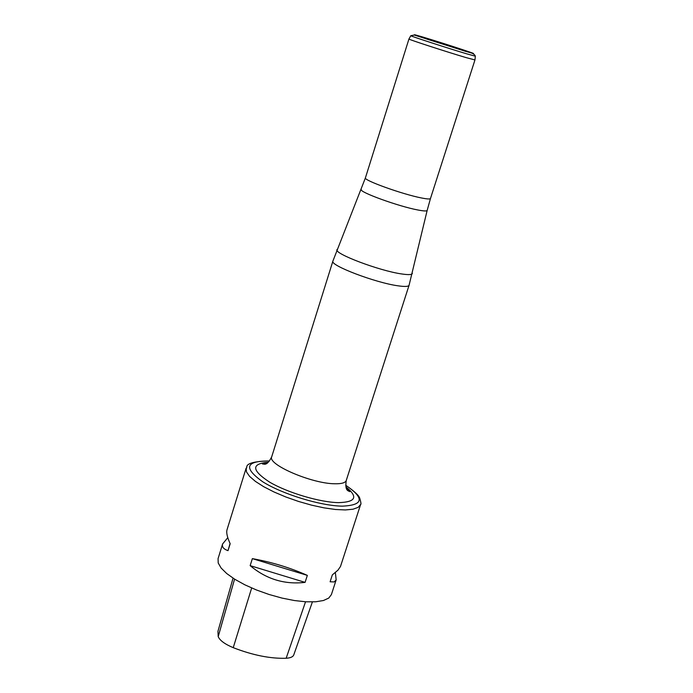 <?xml version="1.0" encoding="UTF-8"?>
<svg xmlns="http://www.w3.org/2000/svg" width="693" height="693" viewBox="0 0 693 693"><rect width="100%" height="100%" fill="white"/><g stroke="black" fill="none" stroke-linecap="round" stroke-linejoin="round"><path stroke-width="1.04" d="M233.039 578.144L217.94 631.332L218.2 636.616C219.802 640.445 224.818 644.135 233.238 647.669C252.78 655.231 270.417 658.766 286.157 658.255C290.48 657.986 293.018 656.86 293.771 654.885L312.387 601.94M227.789 537.664L222.626 543.936L218.061 558.653L218.217 563.002L221.136 568.052L226.732 573.553L234.754 579.235L244.837 584.814L256.479 589.986L269.066 594.481L281.938 598.068L294.43 600.545L305.882 601.801L315.722 601.784L323.458 600.51L328.759 598.068L331.393 594.603L336.174 579.868L335.36 572.591M222.626 543.936C221.751 546.855 223.544 549.099 228.014 550.658L230.171 543.728C227.226 537.257 226.178 532.588 227.027 529.729L246.128 468.165L246.483 471.924L249.619 476.412L255.44 481.418L263.704 486.703L274.004 491.978L285.828 496.985L298.57 501.455L311.564 505.154L324.116 507.874L335.577 509.502L345.365 509.944L353.006 509.216L358.16 507.354L360.62 504.487L340.497 566.458L337.95 570.166L332.337 574.878L330.102 581.774L334.13 581.947L336.174 579.868M307.337 575.381C290.072 567.706 271.743 562.118 252.356 558.627L250.156 565.644C266.337 579.183 284.65 584.753 305.093 582.371L307.337 575.381L252.356 558.627M230.076 543.511L228.014 550.658M250.156 565.644L305.093 582.371M474.956 59.944L466.311 57.666C447.903 52.27 407.96 39.293 408.931 39.042L408.948 39.007M410.81 35.69L410.793 35.715C409.875 35.915 448.925 48.562 466.909 53.881L475.346 56.194L474.948 59.979L430.474 198.51L427.165 210.429C426.775 211.252 423.7 211.105 417.94 209.996C398.735 206.462 358.844 192.004 361.252 189.518L361.278 189.449M218.2 636.616L234.581 579.131M233.238 647.669L251.672 587.985M286.157 658.255L305.535 601.784M265.41 462.707L267.498 462.811M346.24 487.785L348.007 488.903M337.041 249.515L336.997 249.627C333.749 253.56 379.314 270.798 401.559 273.934C408.22 274.939 411.815 274.8 412.344 273.527L412.37 273.406M427.183 210.351L409.078 285.256C408.524 286.607 404.877 286.798 398.137 285.828C375.589 282.831 329.556 265.28 332.9 261.088L271.708 456.817C267.325 464.501 311.711 483.662 334.667 483.766C341.519 483.931 345.383 482.822 346.257 480.457C344.69 491.285 348.345 490.557 349.748 491.649L346.05 487.162M269.395 461.044L268.087 460.975C245.374 461.183 243.598 468.113 262.751 481.782C282.389 494.17 320.66 505.881 342.281 506.15C363.608 505.188 364.752 498.224 345.72 485.256M345.998 486.936C358.359 496.924 355.864 502.156 338.496 502.633C319.915 502.347 287.63 492.74 269.577 482.103C251.542 470.304 251.083 463.686 268.191 462.257M475.346 56.194C474.653 54.08 471.561 52.512 466.086 51.499L414.284 35.031L410.793 35.715L408.931 39.042L365.419 177.867C363.019 180.111 402.468 194.3 421.405 197.947C427.105 199.082 430.128 199.272 430.474 198.51M465.774 51.343L428.352 39.57C412.214 34.226 410.126 33.307 422.098 36.816C447.392 44.395 491.398 59.009 465.774 51.343M365.419 177.867L332.9 261.088M409.078 285.256L346.257 480.457M271.708 456.817C266.753 466.562 264.18 463.86 262.413 463.946L268.018 462.404M269.395 461.036L268.061 460.966C240.471 461.885 248.614 468.442 246.128 468.165M360.62 504.487C361.278 504.539 360.966 502.373 359.693 497.981C359.312 498.042 360.629 495.564 345.712 485.247"/></g></svg>
